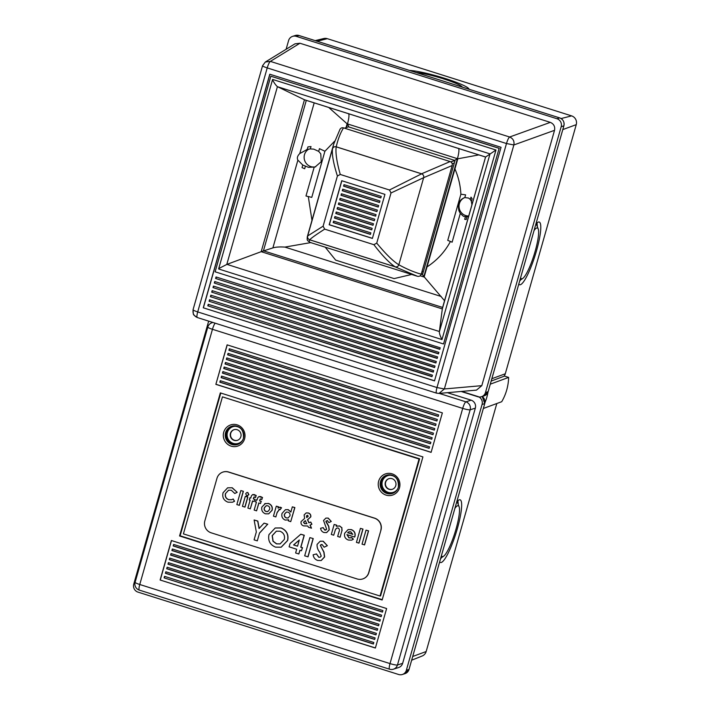 <?xml version="1.0" encoding="UTF-8"?>
<svg xmlns="http://www.w3.org/2000/svg" width="710" height="710" viewBox="0 0 710 710"><rect width="100%" height="100%" fill="white"/><g stroke="black" fill="none" stroke-linecap="round" stroke-linejoin="round"><path stroke-width="1.06" d="M362.748 578.934A9.567 9.283 -107.8 0 0 362.819 578.907A9.567 9.283 -107.8 0 0 368.845 572.624L380.959 530.086A9.567 9.283 -107.8 0 0 374.614 518.149L228.638 472.008A9.567 9.283 -107.8 0 0 223.046 472.035M380.808 530.13A9.567 9.283 -107.8 0 0 374.472 518.193L228.487 472.061A9.567 9.283 -107.8 0 0 216.958 478.345L204.844 520.883A9.567 9.283 -107.8 0 0 211.181 532.819L357.157 578.961A9.567 9.283 -107.8 0 0 368.694 572.668L380.959 530.086M254.118 519.995L257.686 521.122L259.061 528.524L264.067 523.137L267.643 524.264L259.541 532.97L257.295 540.86L254.082 539.848L256.328 531.959L254.118 519.995L257.836 521.069L259.185 528.382M257.295 540.86L259.541 532.97M267.643 524.264L259.691 532.926M264.067 523.137L267.785 524.22M268.966 534.612L275.169 528.018L281.009 527.983C286.52 530.379 288.686 534.568 287.506 540.541L281.151 547.206L275.578 547.153C270.004 544.81 267.803 540.629 268.966 534.612M280.024 531.24L276.323 531.186L272.161 535.668L272.968 541.233L276.492 543.878L280.113 543.913L284.311 539.485C285.101 535.544 283.672 532.793 280.024 531.24M275.24 527.991L281.16 527.929C286.662 530.334 288.837 534.515 287.656 540.496L281.231 547.179M276.394 531.16L272.312 535.624L273.119 541.189L276.643 543.833L280.193 543.887M290.053 543.532L300.8 534.231L304.137 535.296L300.747 547.215L302.353 547.721L301.484 550.756L299.877 550.25L298.812 553.986L295.608 552.975L296.673 549.238L289.112 546.842L290.053 543.532M293.585 544.943L297.534 546.194L299.309 539.99L293.585 544.943L297.561 546.114M300.8 534.231L304.288 535.242L300.898 547.161L302.495 547.667L301.484 550.756M300.002 550.285L298.812 553.986M299.274 540.097L293.727 544.898M304.679 555.841L309.871 537.612L313.234 538.579L308.042 556.809L304.679 555.841M309.871 537.612L313.234 538.579M313.083 538.624L307.892 556.853M320.334 545.28L323.84 552.194L324.497 556.959L321.151 560.545L317.654 560.447C315.045 559.507 313.536 557.625 313.128 554.785L316.438 553.951L318.701 557.217L320.059 557.243L321.239 556.134L319.757 552.238C317.796 549.913 316.908 547.303 317.077 544.419L320.174 541.242L323.236 541.233L327.345 545.697L324.159 547.224L322.118 544.543L320.334 545.28L323.991 552.149L324.647 556.915L321.222 560.518M323.086 541.277L327.345 545.697M320.245 541.215L323.236 541.233M318.701 557.217L320.139 557.226M316.438 553.951L318.852 557.172M313.128 554.785L316.589 553.906M321.204 544.499L320.476 545.227M327.195 545.741L324.159 547.224M225.46 493.521C224.804 496.494 225.86 498.562 228.647 499.716L231.593 499.725L233.217 498.988L234.406 501.366L232.401 502.245L227.954 502.174C223.694 500.452 222.061 497.32 223.046 492.767L227.617 487.823L232.241 487.761L237.184 492.296L234.779 493.503L231.3 490.237L228.576 490.202L225.602 493.468C224.946 496.45 226.011 498.518 228.797 499.662L231.664 499.698M232.09 487.805L237.184 492.296M227.688 487.805L232.241 487.761M234.406 501.366L232.472 502.218M233.217 498.988L234.557 501.313M228.647 490.184L225.602 493.468M237.033 492.341L234.779 493.503M236.838 504.597L240.832 490.574L243.388 491.284L239.394 505.307L236.838 504.597M240.832 490.574L243.388 491.284M243.237 491.338L239.243 505.36M246.849 492.518L247.834 492.5L248.908 494.666L246.902 495.837M247.683 492.545L248.757 494.71L246.761 495.882L245.678 493.698L246.778 492.545L247.834 492.5M246.761 495.882L247.719 495.864M242.447 506.363L245.287 496.379L247.843 497.089L244.994 507.082L242.447 506.363M245.287 496.379L247.843 497.089M247.692 497.133L244.852 507.126M249.858 497.825L250.719 498.092L251.464 495.74L252.68 494.577L256.115 495.607L255.573 497.515L253.994 497.044L253.674 497.595L253.292 498.908L254.846 499.396L254.251 501.5L252.529 500.958L250.284 508.848L247.879 508.085L250.124 500.195L249.263 499.929L249.858 497.825L250.745 498.003M250.284 508.848L252.653 500.994M254.251 501.5L254.846 499.396M253.292 498.908L254.996 499.352M254.704 497.062L253.994 497.044L253.443 498.855M254.855 497.009L254.144 497M255.573 497.515L256.115 495.607M254.411 494.675L256.266 495.553M252.751 494.559L254.562 494.63M256.15 499.813L257.011 500.08L257.757 497.728L258.973 496.565L262.407 497.595L261.857 499.503L260.286 499.032L259.966 499.583L259.585 500.896L261.138 501.384L260.534 503.488L258.822 502.946L256.576 510.836L254.162 510.073L256.416 502.183L255.556 501.917L256.15 499.813L257.038 499.991M256.576 510.836L258.946 502.982M260.534 503.488L261.138 501.384M259.585 500.896L261.289 501.34M260.996 499.05L260.286 499.032L259.727 500.843M261.147 498.997L260.437 498.988M261.857 499.503L262.407 497.595M260.703 496.663L262.549 497.541M259.043 496.547L260.854 496.618M264.635 503.754L268.362 503.479C271.389 504.748 272.613 507.002 272.019 510.259L268.62 513.845L265.425 513.818C262.443 512.549 261.253 510.304 261.875 507.073L265.398 503.461M267.768 505.777L266.152 505.751L264.289 507.81C263.854 509.594 264.466 510.845 266.108 511.555L267.75 511.573L269.614 509.496C270.04 507.712 269.418 506.47 267.768 505.777M264.786 503.709L268.513 503.434C271.539 504.695 272.764 506.958 272.17 510.215L268.691 513.818M266.232 505.724L264.439 507.765C264.005 509.549 264.608 510.801 266.259 511.511L267.83 511.546M276.296 506.177L278.355 506.825L278.009 508.058L279.11 507.322L281.435 507.881L280.095 509.718L279.465 509.274L277.14 512.389L275.853 516.924L273.448 516.17L276.296 506.177L278.506 506.78L278.196 507.872M275.853 516.924L277.007 512.886M277.14 512.389L277.157 512.833M279.616 509.23L277.291 512.345M279.465 509.274L278.932 509.283M280.095 509.718L281.435 507.881M280.521 507.322L281.577 507.828M279.19 507.295L280.672 507.268M288.642 519.782L285.251 520.084C282.411 518.779 281.329 516.569 282.021 513.454L285.402 509.709L288.127 509.727L290.851 512.043L292.325 506.851L294.739 507.606L290.736 521.628L288.331 520.874L288.642 519.782L287.949 520.066M287.976 512.159L286.308 512.132L284.435 514.173C284.036 515.975 284.674 517.235 286.343 517.945L288.056 517.981L289.937 515.904C290.328 514.093 289.68 512.842 287.976 512.159M292.325 506.851L294.881 507.561L290.736 521.628M288.642 519.8L288.02 520.048M285.473 509.682L288.269 509.673L290.993 511.999M286.378 512.105L284.586 514.129C284.186 515.93 284.825 517.182 286.494 517.901L288.136 517.954M308.912 522.826L310.74 522.054L311.752 524.282L310.022 525.107L311.486 528.187L308.415 527.219L307.803 526.012L303.596 525.888C301.546 525.16 300.712 523.731 301.093 521.601L304.625 518.406L304.12 514.901L306.134 512.948L308.229 513.019C310.075 513.667 310.891 514.972 310.669 516.924L307.501 519.764L308.912 522.826M306.72 517.554L308.202 516.356L307.572 515.291L306.48 515.842L306.72 517.554M307.572 515.291L306.48 515.842L306.871 517.51M306.747 523.696L305.309 520.661L303.534 522.232L304.537 523.696L306.747 523.696M307.723 515.247L306.622 515.797M310.74 522.054L311.903 524.228L310.172 525.054L311.486 528.187M306.205 512.922L308.371 512.975C310.226 513.623 311.033 514.919 310.811 516.871L307.652 519.72L309.063 522.782M305.46 520.607L303.685 522.187L304.688 523.652L306.897 523.652M327.328 520.59L325.988 521.14L326.023 521.859L328.623 526.323L329.112 529.9L326.6 532.589L323.982 532.518C322.029 531.817 320.893 530.397 320.583 528.275L323.068 527.645L324.772 530.095L326.671 529.278L323.547 520.492L325.872 518.114L328.206 518.096L331.286 521.442L328.863 522.596L327.328 520.59L325.988 521.14L328.774 526.279L329.262 529.855L326.68 532.562M328.055 518.14L331.286 521.442M325.943 518.087L328.206 518.096M324.772 530.095L325.863 530.086M323.068 527.645L324.914 530.042M320.583 528.275L323.219 527.601M327.479 520.536L326.139 521.087M331.135 521.486L328.863 522.596M334.153 524.459L336.558 525.222L336.256 526.279L339.566 525.986L341.794 527.805L341.936 530.672L340.072 537.221L337.658 536.458L338.901 532.118C339.779 530.37 339.54 529.003 338.173 528.027L336.948 528.009L335.528 529.261L333.709 535.216L331.304 534.452L334.153 524.459L336.7 525.169L336.407 526.216M333.709 535.216L335.528 529.261M337.019 527.991L335.679 529.216M340.072 537.221L341.936 530.672M341.794 527.805L342.087 530.618M339.566 525.986L341.945 527.761M336.93 526.03L336.256 526.279M336.398 526.234L339.717 525.933M354.787 536.591L354.645 537.053L346.924 534.612L348.956 537.932L351.548 537.621L353.287 539.227L351.636 540.141L348.326 540.026C345.237 538.819 344.013 536.574 344.669 533.29L348.095 529.589L351.157 529.642C354.343 530.903 355.55 533.219 354.787 536.591L354.645 537.053M350.829 537.94L351.698 537.568L353.429 539.183L351.707 540.115M347.643 532.74L352.799 534.364L350.758 531.808L348.858 531.808L347.643 532.74L352.79 534.266M347.066 534.559L349.098 537.878L351.698 537.568M348.175 529.571L351.308 529.598C354.485 530.849 355.692 533.166 354.938 536.547M349.009 531.763L347.785 532.686M356.429 542.396L360.423 528.373L362.979 529.083L358.985 543.106L356.429 542.396M360.423 528.373L362.979 529.083M362.828 529.128L358.834 543.15M362.038 544.162L366.032 530.139L368.579 530.858L364.585 544.881L362.038 544.162M366.032 530.139L368.579 530.858M368.437 530.903L364.443 544.925M240.859 436.677A5.582 5.414 -107.8 0 0 233.945 429.719A5.582 5.414 -107.8 0 0 231.877 438.966A5.582 5.414 -107.8 0 0 240.859 436.677M234.096 429.674A5.582 5.414 -107.8 0 0 232.117 438.815A5.582 5.414 -107.8 0 0 237.495 440.298M395.781 485.64A5.582 5.414 -107.8 0 0 388.858 478.682A5.582 5.414 -107.8 0 0 386.79 487.93A5.582 5.414 -107.8 0 0 395.781 485.64M389.009 478.629A5.582 5.414 -107.8 0 0 387.039 487.779A5.582 5.414 -107.8 0 0 392.408 489.261M441.46 555.566A26.634 4.908 107.4 0 0 443.564 556.258A26.634 4.908 107.4 0 0 456.033 529.039A26.634 4.908 107.4 0 0 459.086 506.709A26.634 4.908 107.4 0 0 454.933 508.28M456.716 502.014A32.855 6.053 -72.6 0 1 460.107 499.804A32.855 6.053 -72.6 0 1 457.373 528.542A32.855 6.053 -72.6 0 1 440.457 562.506A32.855 6.053 -72.6 0 1 439.676 561.832M440.493 558.974L441.522 557.625M458.323 504.748L457.915 500.71M208.669 321.133L133.746 584.153A6.381 6.186 -107.8 0 0 137.971 592.113L398.647 674.5A6.381 6.186 -107.8 0 0 406.342 670.311L482.063 404.469A6.381 6.186 -107.8 0 0 477.839 396.508L461.713 391.414M496.814 403.52L426.16 651.531A7.02 6.807 72.2 0 1 422.193 655.987L411.649 660.211M447.389 392.683L471.112 400.174A6.381 6.186 72.2 0 1 475.336 408.135L402.641 663.344A6.381 6.186 72.2 0 1 398.63 667.533L393.438 669.193A6.381 6.186 72.2 0 0 397.458 665.004L470.153 409.794A6.381 6.186 72.2 0 0 465.92 401.842A6.381 1.287 107.5 0 0 462.707 408.392L212.459 329.298L139.763 584.499L390.012 663.593L462.707 408.392A6.381 0.879 15.9 0 0 470.153 409.794L475.336 408.135M422.911 456.912L220.331 392.887L179.568 535.979L382.149 600.003L422.911 456.912M160.123 580.008L375.368 648.035L386.622 608.541L171.376 540.514L160.123 580.008L375.395 647.946M215.858 384.35L227.111 344.856L442.357 412.883L431.103 452.377L215.858 384.35L227.236 344.891M229.357 348.779L438.638 414.924L438.212 416.45L228.922 350.305L229.357 348.779M429.55 446.83L429.124 448.347L219.834 382.202L220.269 380.684L429.55 446.83M431.13 452.297L216.009 384.305M430.42 443.786L221.138 377.649L221.564 376.123L430.855 442.268L430.42 443.786M431.715 439.233L222.434 373.087L222.869 371.57L432.15 437.715L431.715 439.233M433.011 434.68L223.73 368.534L224.165 367.008L433.446 433.153L433.011 434.68M434.316 430.118L225.026 363.973L225.46 362.455L434.751 428.6L434.316 430.118M435.612 425.565L226.33 359.42L226.756 357.893L436.046 424.039L435.612 425.565M436.907 421.003L437.342 419.486L228.061 353.34L227.626 354.858L436.907 421.003M430.455 443.661L221.36 377.578L221.751 376.185M431.751 439.099L222.656 373.016L223.046 371.623M433.056 434.547L223.952 368.463L224.351 367.07M434.351 429.985L225.248 363.902L225.647 362.517M435.647 425.432L226.552 359.349L226.943 357.955M436.943 420.87L227.848 354.787L228.247 353.402M438.248 416.317L229.144 350.234L229.543 348.841M429.159 448.214L220.056 382.131L220.455 380.737M381.607 615.144L381.172 616.662L171.891 550.516L172.326 548.999L381.607 615.144M380.311 619.697L379.877 621.215L170.595 555.069L171.021 553.552L380.311 619.697M379.016 624.259L378.581 625.776L169.291 559.631L169.726 558.113L379.016 624.259M377.711 628.811L377.285 630.329L167.995 564.184L168.43 562.666L377.711 628.811M376.415 633.373L375.98 634.891L166.699 568.745L167.134 567.228L376.415 633.373M375.12 637.926L374.685 639.444L165.403 573.298L165.829 571.781L375.12 637.926M171.5 540.55L160.274 579.963M373.815 642.488L164.534 576.342L164.099 577.86L373.389 644.005L373.815 642.488M382.477 612.1L173.187 545.954L173.622 544.437L382.903 610.582L382.477 612.1M166.016 571.843L165.403 573.298M374.72 639.319L165.625 573.227M167.311 567.281L166.699 568.745M376.016 634.758L166.921 568.674M168.616 562.728L167.995 564.184M377.321 630.205L168.217 564.113M169.912 558.166L169.291 559.631M378.616 625.643L169.512 559.56M171.208 553.614L170.595 555.069M379.912 621.09L170.817 554.998M172.512 549.052L171.891 550.516M381.217 616.528L172.113 550.445M173.808 544.499L173.187 545.954M382.512 611.976L173.409 545.884M373.424 643.872L164.099 577.86M164.72 576.396L164.321 577.789M220.792 393.029L180.118 535.802L382.237 599.684M180.118 535.802L179.568 535.979M380.036 596.027L380.587 595.85L419.619 458.829L222.443 396.863L183.411 533.884L380.036 596.027L419.069 459.006L222.443 396.863M419.619 458.829L419.069 459.006M468.698 215.911L466.94 216.932L463.435 216.301L460.302 213.453L458.917 210.746C457.497 203.876 459.468 199.483 464.828 197.566L468.627 198.072L470.331 199.492L471.378 201.338L471.893 204.702M464.145 197.744L464.828 197.566L465.6 194.851L460.888 194.229C460.426 185.416 458.429 176.985 454.924 168.927L457.808 158.791L478.593 154.949M464.748 197.584A9.567 9.283 -107.8 0 0 468.627 215.991M308.522 167.347L302.762 165.04L297.889 160.132C296.798 158.037 297.428 155.854 299.753 153.582L307.208 149.446L310.332 148.923L313.714 149.118L318.683 151.381L320.787 153.848L321.195 161.729L315.071 167.01L308.522 167.347M306.507 149.659L307.208 149.446L307.936 146.881L311.007 146.562L310.332 148.923M308.868 149.091A9.567 9.283 -107.8 0 0 315.737 166.77M520.59 277.796A26.634 4.908 107.4 0 0 522.693 278.489A26.634 4.908 107.4 0 0 535.154 251.269A26.634 4.908 107.4 0 0 538.216 228.939A26.634 4.908 107.4 0 0 534.053 230.51M462.343 87.099L462.37 87.144A25.959 3.142 16.1 0 0 462.343 87.099A25.959 3.142 16.1 0 0 443.386 78.819A25.959 3.142 16.1 0 0 416.246 72.562M535.837 224.245A32.855 6.053 -72.6 0 1 539.227 222.035A32.855 6.053 -72.6 0 1 536.503 250.772A32.855 6.053 -72.6 0 1 519.587 284.737A32.855 6.053 -72.6 0 1 518.797 284.062M519.614 281.204L520.643 279.855M469.061 89.256A32.855 3.976 16.1 0 0 444.957 78.419A32.855 3.976 16.1 0 0 409.555 70.45M491.16 381.084L504.455 376.105L508.635 377.409A50.605 49.247 69.8 0 1 506.7 390.047A50.605 49.247 69.8 0 1 501.704 401.718L483.359 408.472M487.983 392.168A50.605 49.247 69.8 0 1 486.794 397.369A50.605 49.247 69.8 0 1 484.93 402.739M508.635 377.409L490.291 384.163M537.443 226.978L537.044 222.94M461.118 391.467L477.777 396.73A6.381 6.186 -107.8 0 0 485.462 392.541L561.193 126.699A6.381 6.186 -107.8 0 0 556.959 118.739L296.283 36.352A6.381 6.186 -107.8 0 0 288.597 40.55L286.112 49.265M315.178 40.621L323.724 38.544A7.02 6.807 72.2 0 1 327.31 38.677L571.603 115.881A7.02 6.807 72.2 0 1 576.254 124.64L505.289 373.771A7.02 6.807 72.2 0 1 503.958 376.291M439.02 393.42L476.49 390.109L481.806 385.654L554.537 130.321C555.202 126.54 553.791 123.895 550.312 122.368L299.939 43.239L294.961 43.842L265.363 62.001L270.368 61.388C269.365 62.134 268.318 64.317 267.217 67.911L197.708 311.921C196.776 315.471 196.67 317.343 197.398 317.539C193.865 316.039 192.454 313.385 193.182 309.587C192.774 310.004 194.283 310.785 197.708 311.921L436.978 387.545L444.353 388.965L439.02 393.42L436.535 393.145L197.265 317.521C192.481 313.944 193.502 315.888 193.058 309.702L262.567 65.693L265.363 62.001M550.312 122.368L509.638 137.003C513.108 138.521 514.519 141.175 513.862 144.955L506.487 143.535L267.217 67.911C263.774 66.775 262.265 66.003 262.682 65.577M444.54 300.712L424.411 277.14L420.169 275.799M457.808 158.791L347.483 123.922L348.912 126.984L454.586 160.38L457.444 158.676L423.764 276.935L422.246 273.9M348.645 113.627C349.302 115.198 348.912 118.623 347.483 123.922L346.462 127.507M344.43 128.155L348.512 126.85A25.223 3.479 -164.1 0 1 348.912 126.984M454.586 160.38A25.223 3.479 -164.1 0 1 455.012 160.513L422.672 274.024L421.136 274.522M299.939 43.239L270.368 61.388L509.638 137.003C508.626 137.749 507.579 139.923 506.487 143.535L436.978 387.545C436.038 391.086 435.94 392.958 436.668 393.154M434.511 380.88L501.047 147.298L269.791 74.213L203.255 307.794L434.511 380.88M203.255 307.794L434.538 380.791M269.915 74.248L203.397 307.741M207.808 305.824L431.982 376.673L432.417 375.155L208.234 304.306L207.808 305.824L432.044 376.46M209.104 301.271L433.286 372.12L433.712 370.602L209.539 299.744L209.104 301.271L433.348 371.907M210.4 296.709L434.582 367.558L435.017 366.04L210.834 295.191L210.4 296.709L434.644 367.345M211.695 292.156L435.878 363.005L436.313 361.488L212.13 290.63L211.695 292.156L435.94 362.792M213 287.594L437.174 358.452L437.608 356.926L213.426 286.077L213 287.594L437.236 358.23M214.296 283.041L438.478 353.891L438.904 352.373L214.731 281.515L214.296 283.041L438.54 353.678M215.591 278.48L439.774 349.338L440.209 347.811L216.026 276.962L215.591 278.48L439.836 349.116M499.272 148.301L270.847 76.201L499.13 148.346L443.555 343.906L499.13 148.346M208.545 304.404L208.172 305.708M209.84 299.842L209.477 301.147M211.145 295.289L210.772 296.594M212.441 290.727L212.068 292.032M213.737 286.174L213.364 287.479M215.032 281.613L214.668 282.917M216.337 277.06L215.964 278.364M443.404 343.951L215.13 271.806L270.847 76.201M272.605 79.431L218.609 268.966A6.381 1.287 -72.5 0 1 218.724 268.584L272.498 79.813A6.381 1.287 -72.5 0 1 272.605 79.431L495.971 150.023L441.975 339.566C440.262 336.229 439.383 333.647 439.348 331.801L442.312 308.921L261.191 251.677L304.466 99.764L485.587 157.008L495.971 150.023M304.466 99.764L277.424 86.655C275.933 85.413 274.282 83.132 272.498 79.813M261.191 251.677L226.943 264.368L218.724 268.584M485.587 157.008L442.312 308.921M261.404 251.597L272.889 247.896C275.675 247.027 279.669 246.761 284.887 247.089L310.714 242.607M442.33 308.779L442.605 307.536M304.634 99.844L485.56 157.025L442.525 307.794M328.925 107.645L347.119 123.806L346.027 127.64M423.32 271.513L421.873 271.983M454.258 163.007L452.19 163.673M455.012 160.513L450.788 161.862M344.19 184.707L343.8 186.1L380.853 197.806M342.894 189.259L342.495 190.653L379.548 202.368M341.599 193.821L341.199 195.206L378.252 206.921M340.294 198.374L339.904 199.767L376.957 211.482M338.998 202.936L338.599 204.32L375.661 216.035M337.703 207.489L337.303 208.882L374.356 220.597M336.398 212.05L336.007 213.435L373.061 225.15M333.806 221.165L333.407 222.549L370.46 234.264M335.102 216.603L334.712 217.997L371.765 229.703M344.004 184.644L343.569 186.171L380.808 197.939L381.243 196.421L344.004 184.644M342.708 189.206L342.273 190.724L379.513 202.492L379.948 200.974L342.708 189.206M341.412 193.759L340.977 195.285L378.217 207.054L378.652 205.527L341.412 193.759M340.108 198.321L339.682 199.838L376.921 211.607L377.347 210.089L340.108 198.321M338.812 202.874L338.377 204.391L375.617 216.168L376.052 214.642L338.812 202.874M337.516 207.435L337.081 208.953L374.321 220.721L374.756 219.204L337.516 207.435M336.22 211.988L335.786 213.506L373.025 225.283L373.46 223.756L336.22 211.988M333.62 221.103L333.185 222.62L370.425 234.398L370.86 232.871L333.62 221.103M334.916 216.55L334.49 218.068L371.729 229.836L372.155 228.318L334.916 216.55M341.865 180.757L329.342 224.724L372.422 238.338M384.944 194.371L341.741 180.713L329.192 224.768L372.395 238.418L384.944 194.371M373.877 244.684L324.683 229.135C315.941 234.744 310.953 238.294 309.72 239.802L395.124 266.8C389.497 263.117 382.415 255.751 373.877 244.684L376.735 243.122L391.024 192.96L389.453 189.996L421.607 173.835L336.203 146.837C335.368 152.579 336.726 161.791 340.259 174.456L337.401 176.009C333.46 163.566 331.818 154.523 332.484 148.86L332.493 148.851C333.159 147.112 334.392 146.446 336.203 146.837M389.453 189.996L340.259 174.456M332.484 148.86L307.678 235.96L323.112 226.179L337.401 176.009M323.112 226.179L324.683 229.135M376.735 243.122C385.681 253.967 393.047 261.182 398.834 264.777L423.648 177.669L391.024 192.96M421.607 173.835C423.32 174.545 424.003 175.823 423.648 177.669L423.648 177.669C424.003 175.805 423.32 174.518 421.589 173.79L450.113 161.56C451.862 162.297 452.554 163.611 452.208 165.501L421.243 274.202C420.551 275.977 419.282 276.669 417.436 276.279L395.088 266.827C396.908 267.217 398.159 266.543 398.834 264.777L398.834 264.777C398.168 266.516 396.934 267.191 395.124 266.8M450.113 161.56L343.525 127.871C340.374 132.992 337.942 139.302 336.238 146.81C334.419 146.411 333.167 147.094 332.493 148.851L333.664 144.219L340.063 129.158M336.238 146.81L421.589 173.79M309.72 239.802C308.007 239.092 307.323 237.814 307.678 235.968L307.678 235.96M417.436 276.279L310.279 242.465C306.569 240.051 307.208 240.557 307.27 236.874L307.678 235.968C307.323 237.823 308.007 239.119 309.738 239.847L395.088 266.827M398.834 264.777C406.874 269.161 414.347 272.303 421.243 274.202M452.208 165.501L423.648 177.669M339.717 129.948C340.409 128.173 341.679 127.48 343.525 127.871M309.738 239.847C308.85 241.436 309.223 242.35 310.847 242.589M244.595 438.807A11.165 10.827 72.2 0 1 231.14 446.137A11.165 10.827 72.2 0 1 223.739 432.212A11.165 10.827 72.2 0 1 237.193 424.873A11.165 10.827 72.2 0 1 244.595 438.807M243.477 438.212A9.567 9.283 -107.8 0 0 231.62 426.275A9.567 9.283 -107.8 0 0 228.079 442.135A9.567 9.283 -107.8 0 0 243.45 438.301M399.508 487.761A11.165 10.827 72.2 0 1 386.054 495.101A11.165 10.827 72.2 0 1 378.652 481.176A11.165 10.827 72.2 0 1 392.106 473.836A11.165 10.827 72.2 0 1 399.508 487.761M398.39 487.175A9.567 9.283 -107.8 0 0 386.533 475.238A9.567 9.283 -107.8 0 0 382.992 491.098A9.567 9.283 -107.8 0 0 398.363 487.264M237.912 444.345A9.567 9.283 72.2 0 1 226.525 432.266A9.567 9.283 72.2 0 1 232.081 426.142M392.825 493.299A9.567 9.283 72.2 0 1 381.439 481.229A9.567 9.283 72.2 0 1 387.003 475.105M238.4 426.808A8.768 8.502 -107.8 0 0 231.984 442.862A8.768 8.502 -107.8 0 0 242.669 440.129M393.313 475.771A8.768 8.502 -107.8 0 0 386.897 491.826A8.768 8.502 -107.8 0 0 397.582 489.092M402.321 674.5L404.993 673.648A6.381 6.186 -107.8 0 0 409.004 669.45L484.735 403.617L482.063 404.469M406.342 670.311L409.013 669.415M404.993 673.648L409.022 669.441L484.735 403.617A6.381 6.186 -107.8 0 0 482.197 396.491M412.714 656.484L426.16 651.531M212.885 322.464L211.997 322.748A6.381 6.186 72.2 0 1 213.044 322.509M439.224 393.402L465.92 401.842L471.112 400.174M402.641 663.344L397.458 665.004A6.381 0.879 15.9 0 1 390.012 663.593A6.381 1.287 107.5 0 0 389.577 669.202A6.381 6.381 0 0 0 393.438 669.193M211.997 322.748A6.381 6.381 0 0 0 207.808 327.079L135.113 582.28A6.381 0.879 15.9 0 0 139.763 584.499A6.381 1.287 107.5 0 0 139.329 590.108L389.577 669.202M207.808 327.079A6.381 0.879 15.9 0 0 212.459 329.298A6.381 1.287 107.5 0 1 215.148 323.174M481.451 396.73L484.113 395.878A6.381 6.186 -107.8 0 0 488.134 391.689L563.855 125.848L561.193 126.699M485.462 392.541L488.143 391.654M563.864 125.812L563.873 125.83A6.381 6.186 -107.8 0 0 559.631 117.887L298.954 35.5L296.283 36.352M556.959 118.739L559.666 117.895C563.163 119.386 564.574 122.031 563.873 125.83L488.152 391.671L484.113 395.878M559.649 117.887L298.972 35.5A6.381 6.186 -107.8 0 0 295.28 35.5L298.99 35.509M561.086 118.552L571.603 115.881M562.799 129.593L576.254 124.64M317.166 41.251L327.31 38.677M491.835 378.723L505.289 373.771M554.537 130.321L513.862 144.955L444.353 388.965L481.806 385.654M441.975 339.566L218.609 268.966M277.548 86.727L489.998 153.866M490.051 153.795L439.348 331.801M439.392 331.517L226.943 264.368M226.783 264.439L277.424 86.655M442.623 307.439L263.587 250.852M263.419 250.905L306.267 100.483M299.753 153.582L314.166 102.977M297.889 160.132L272.889 247.896M441.185 296.487L284.887 247.089M334.587 141.219L324.914 151.257L319.456 148.665L318.683 151.381M302.762 165.04L302.034 167.613L304.688 168.749L305.353 166.397M314.157 167.258L305.974 196.004L308.291 196.537L311.974 220.366M471.378 201.338L472.115 198.764L471.005 197.131L470.331 199.492M424.118 277.051L427.012 266.916C437.085 260.304 444.895 251.819 450.433 241.462L447.744 240.362L460.888 194.229M460.302 213.453L452.119 242.199L450.433 241.462M465.352 216.967L464.686 219.319L466.204 219.505L466.94 216.932M325.233 247.186L335.652 260.117L394.112 278.595L411.56 274.477M457.444 158.676C458.873 153.378 459.263 149.952 458.616 148.381M324.914 151.257L311.77 197.38L308.291 196.537M454.924 168.927L427.012 266.916M231.62 426.275C240.051 425.512 243.983 429.506 243.432 438.248C242.447 441.371 240.45 443.457 237.451 444.504M386.533 475.238C394.964 474.475 398.905 478.469 398.345 487.211C397.36 490.335 395.372 492.421 392.373 493.459M459.086 506.709L457.08 501.579M484.752 403.599L482.214 396.491M443.564 556.258L440.724 558.158M135.113 582.28A6.381 6.381 0 0 0 139.329 590.108M538.216 228.939L536.201 223.81M292.609 36.352L295.28 35.5M522.693 278.489L519.844 280.388M307.27 236.874L333.664 144.219"/></g></svg>
